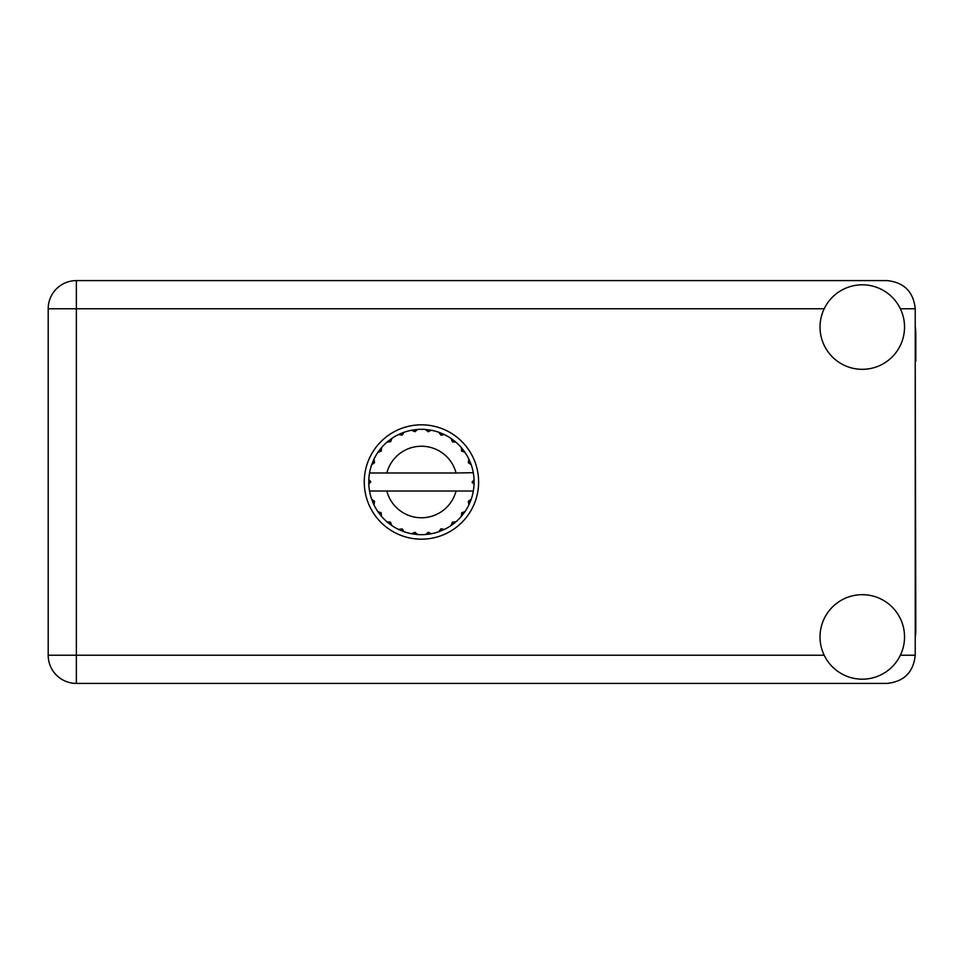 <?xml version="1.0" encoding="UTF-8"?>
<svg xmlns="http://www.w3.org/2000/svg" width="964" height="964" viewBox="0 0 964 964"><rect width="100%" height="100%" fill="white"/><g stroke="black" fill="none" stroke-linecap="round" stroke-linejoin="round"><path stroke-width="1.45" d="M915.234 637.626A53.526 53.526 0 0 0 915.8 629.89L915.234 361.163M862.274 679.186A42.247 42.247 0 0 0 904.533 636.927A42.247 42.247 0 0 0 862.274 594.68A42.247 42.247 0 0 0 820.027 636.927A42.247 42.247 0 0 0 862.274 679.186M862.274 369.32A42.247 42.247 0 0 0 904.533 327.073A42.247 42.247 0 0 0 862.274 284.814A42.247 42.247 0 0 0 820.027 327.073A42.247 42.247 0 0 0 862.274 369.32M421.437 424.823A57.177 57.177 0 0 0 364.259 482A57.177 57.177 0 0 0 421.437 539.177A57.177 57.177 0 0 0 478.614 482A57.177 57.177 0 0 0 421.437 424.823M915.234 326.374A53.526 53.526 0 0 1 915.8 334.11L915.8 361.163M915.234 308.757C913.45 291.779 904.051 282.38 887.073 280.596L76.373 280.596A28.173 28.173 0 0 0 48.2 308.757L48.2 655.243A28.173 28.173 0 0 0 76.373 683.404L887.073 683.404C904.051 681.62 913.45 672.221 915.234 655.243L915.234 308.757L900.364 308.757M472.878 472.987L473.336 472.987A52.671 52.671 0 0 1 474.059 479.566L472.143 482.482L474.071 484.157M474.071 484.217L474.071 479.843M461.66 512.872L463.226 514.065L464.997 511.619A52.671 52.671 0 0 0 468.866 504.907L471.179 499.34A52.671 52.671 0 0 0 473.179 491.857L473.336 491.013A52.671 52.671 0 0 0 474.059 484.434L474.107 482L472.143 482L474.083 480.06A52.671 52.671 0 0 1 474.107 481.169M368.766 482.831A52.671 52.671 0 0 0 368.802 483.94L370.73 481.518L368.814 479.566L368.802 483.94L370.73 482L368.766 482M402.036 435.162L401.277 433.33L398.53 434.571L402.169 435.101L404.097 432.258L403.085 432.631M380.852 515.583L381.551 516.403A52.671 52.671 0 0 0 387.034 521.886L391.818 525.561A52.671 52.671 0 0 0 398.53 529.429L404.097 531.742L402.169 528.899L398.53 529.429L399.506 529.887M403.085 531.369L404.097 531.742A52.671 52.671 0 0 0 411.58 533.743L417.557 534.538L414.966 532.285L411.58 533.743L412.652 533.936M416.484 534.442L417.557 534.538A52.671 52.671 0 0 0 425.317 534.538L431.294 533.743L428.197 532.249L425.847 534.49M430.233 533.936L431.294 533.743A52.671 52.671 0 0 0 438.777 531.742L444.344 529.429L440.982 528.79L438.777 531.742L439.789 531.369M443.368 529.887L444.344 529.429A52.671 52.671 0 0 0 451.056 525.561L455.839 521.886L452.417 522.139L451.056 525.561L451.947 524.946M452.465 522.44L453.502 523.789L455.839 521.886A52.671 52.671 0 0 0 461.322 516.403L464.997 511.619L461.756 512.752L461.322 516.403L462.021 515.583M470.806 500.352L471.179 499.34L468.335 501.268L468.866 504.907M456.056 491.013L386.817 491.013A35.776 35.776 0 0 0 456.056 491.013L472.794 491.013L473.179 491.857L473.336 491.013L471.336 491.013M386.817 491.013L369.537 491.013L369.694 491.857L370.08 491.013M369.646 491.604L369.694 491.857A52.671 52.671 0 0 0 371.694 499.34L374.008 504.907L374.538 501.268L371.694 499.34M374.345 501.509L372.767 502.16L374.008 504.907A52.671 52.671 0 0 0 377.876 511.619L378.491 512.511M381.117 512.752L377.876 511.619L381.551 516.403L381.117 512.752M390.408 522.44L389.372 523.789L391.818 525.561L390.456 522.139L387.034 521.886L387.853 522.584M381.214 451.128L379.647 449.935L377.876 452.381L381.298 451.019L381.551 447.597L380.852 448.417M380.997 513.029L379.647 514.065M368.814 484.434A52.671 52.671 0 0 0 369.537 491.013L369.694 491.857M370.73 482L368.802 479.927M452.309 441.777L453.502 440.211L451.056 438.439L452.417 441.861L455.839 442.115L455.02 441.416M386.817 472.987L456.056 472.987A35.776 35.776 0 0 0 386.817 472.987L370.08 472.987L369.694 472.143L369.995 472.987M372.068 463.648L371.694 464.66L374.538 462.732L374.008 459.093L373.55 460.069M368.814 479.566A52.671 52.671 0 0 1 369.537 472.987L371.538 472.987M378.491 451.489L377.876 452.381A52.671 52.671 0 0 0 374.008 459.093L371.694 464.66A52.671 52.671 0 0 0 369.694 472.143L369.537 472.987M461.66 451.128L463.226 449.935L461.322 447.597L462.021 448.417L461.322 447.597L461.575 451.019L464.997 452.381L464.383 451.489M456.056 472.987L473.288 472.697M473.324 472.89L473.179 472.143L472.794 472.987M473.336 472.987L473.179 472.143A52.671 52.671 0 0 0 471.179 464.66L470.806 463.648M468.335 462.732L471.179 464.66L468.866 459.093L468.335 462.732M469.323 460.069L468.866 459.093A52.671 52.671 0 0 0 464.997 452.381L463.226 449.935L461.877 450.971M461.322 447.597A52.671 52.671 0 0 0 455.839 442.115L453.502 440.211L452.465 441.56M451.056 438.439A52.671 52.671 0 0 0 444.344 434.571L443.368 434.113M440.982 435.21L444.344 434.571L438.777 432.258L440.982 435.21M439.789 432.631L438.777 432.258A52.671 52.671 0 0 0 431.294 430.257L430.233 430.065M428.197 431.752L431.294 430.257L425.317 429.462L428.197 431.752M426.389 429.558L425.317 429.462A52.671 52.671 0 0 0 417.557 429.462L416.484 429.558M414.966 431.715L417.557 429.462L411.58 430.257L414.966 431.715M412.652 430.065L411.58 430.257A52.671 52.671 0 0 0 404.097 432.258L401.277 433.33L401.928 434.909M399.506 434.113L398.53 434.571A52.671 52.671 0 0 0 391.818 438.439L390.926 439.054M390.685 441.681L391.818 438.439L387.034 442.115L390.685 441.681M387.853 441.416L387.034 442.115A52.671 52.671 0 0 0 381.551 447.597L379.647 449.935L380.997 450.971M374.345 462.491L372.767 461.84M390.408 441.56L389.372 440.211M414.785 431.462L414.556 429.775M428.088 431.462L428.317 429.775M440.946 434.909L441.596 433.33M474.083 483.94L472.143 482M468.528 501.509L470.107 502.16L471.179 499.34M461.877 513.029L463.226 514.065M440.946 529.091L441.596 530.67M428.088 532.538L428.317 534.225L431.294 533.743M373.55 503.931L374.008 504.907M414.556 534.225L414.785 532.538M824.196 308.757L76.373 308.757L76.373 280.596A28.173 28.173 0 0 0 48.2 308.757L76.373 308.757L76.373 655.243L824.196 655.243M76.373 655.243L76.373 683.404A28.173 28.173 0 0 1 48.2 655.243L76.373 655.243M900.364 655.243L915.234 655.243"/></g></svg>
